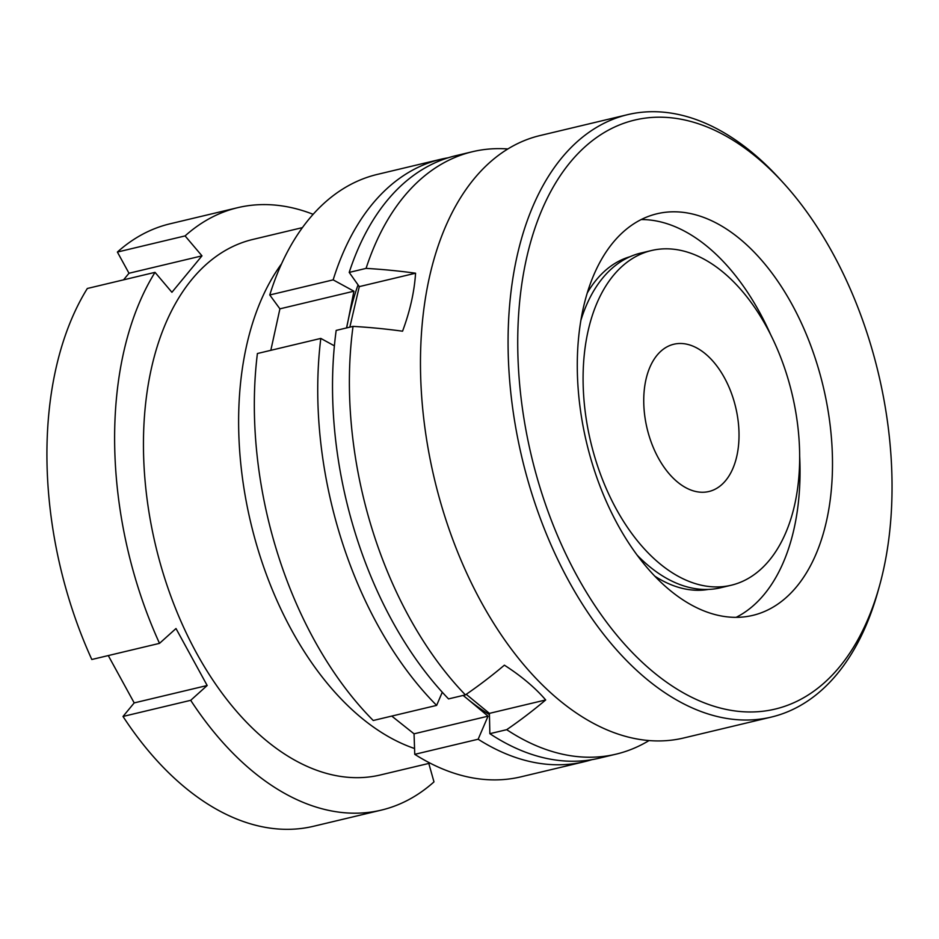 <?xml version="1.0" encoding="UTF-8"?>
<svg xmlns="http://www.w3.org/2000/svg" width="939" height="939" viewBox="0 0 939 939"><rect width="100%" height="100%" fill="white"/><g stroke="black" fill="none" stroke-linecap="round" stroke-linejoin="round"><path stroke-width="1.41" d="M281.583 263.765A275.256 165.593 76.6 0 0 291.642 630.245A275.256 165.593 76.6 0 0 414.557 748.512M302.405 227.625L252.873 239.433A275.256 165.593 76.6 0 0 196.462 652.934A275.256 165.593 76.6 0 0 380.518 774.933L430.062 763.125M313.133 214.303A309.659 186.286 76.6 0 0 237.731 207.672A309.659 186.286 76.6 0 0 185.077 235.912L201.979 255.854L171.919 292.287L155.017 272.345A309.659 186.286 76.6 0 0 159.513 643.356L175.992 628.531L207.179 685.505L134.195 702.9L123.009 716.457A309.659 186.286 76.6 0 0 313.638 826.25L381.34 810.111A309.659 186.286 76.6 0 0 433.982 781.882L428.794 763.43M108.278 655.575L134.195 702.9M155.017 272.345L87.327 288.484A309.659 186.286 76.6 0 0 91.811 659.495L159.513 643.356M237.731 207.672L170.029 223.811A309.659 186.286 76.6 0 0 117.387 252.051L128.995 273.249L123.549 279.857M123.009 716.457L190.699 700.318L207.179 685.505M190.699 700.318A309.659 186.286 76.6 0 0 381.34 810.111M117.387 252.051L185.077 235.912M201.979 255.854L128.995 273.249M736.516 142.435A302.781 178.34 -103.4 0 1 783.196 182.765A302.781 178.34 -103.4 0 1 879.444 586.042A302.781 178.34 -103.4 0 1 673.263 686.726A302.781 178.34 -103.4 0 1 520.417 294.635A302.781 178.34 -103.4 0 1 736.516 142.435M879.444 586.042L878 591.23A309.659 182.389 -103.4 0 1 771.365 717.067A309.659 182.389 -103.4 0 1 667.136 694.203A309.659 182.389 -103.4 0 1 509.173 374.109A309.659 182.389 -103.4 0 1 627.604 114.664A309.659 182.389 -103.4 0 1 731.821 137.54A309.659 182.389 -103.4 0 1 779.57 178.786L783.196 182.765M641.196 219.55A206.439 121.589 -103.4 0 1 694.003 236.769A206.439 121.589 -103.4 0 1 770.755 334.871M683.334 600.127A206.439 121.589 -103.4 0 1 578.013 386.739A206.439 121.589 -103.4 0 1 656.971 213.775A206.439 121.589 -103.4 0 1 726.457 229.022A206.439 121.589 -103.4 0 1 831.766 442.41A206.439 121.589 -103.4 0 1 752.808 615.374A206.439 121.589 -103.4 0 1 683.334 600.127M587.239 293.003A171.004 100.719 -103.4 0 1 630.01 256.711M771.365 717.067L683.756 737.972A309.659 182.389 -103.4 0 1 579.527 715.107A309.659 182.389 -103.4 0 1 421.564 395.014A309.659 182.389 -103.4 0 1 539.995 135.568L627.604 114.664M708.299 589.434A171.004 100.719 -103.4 0 1 654.812 576.17M799.664 456.213A206.439 121.589 -103.4 0 1 736.129 617.346M651.49 250.525A172.037 103.49 76.6 0 0 583.154 384.474A172.037 103.49 76.6 0 0 658.814 562.848A172.037 103.49 76.6 0 0 731.27 585.22A172.037 103.49 76.6 0 0 799.594 451.272A172.037 103.49 76.6 0 0 723.946 272.897A172.037 103.49 76.6 0 0 651.49 250.525L640.797 253.072A172.037 103.49 76.6 0 0 580.865 320.434M637.205 555.207A172.037 103.49 76.6 0 0 648.121 565.407A172.037 103.49 76.6 0 0 720.577 587.767L731.27 585.22M677.054 481.66A75.695 45.541 76.6 0 0 708.933 491.508A75.695 45.541 76.6 0 0 738.993 432.574A75.695 45.541 76.6 0 0 705.705 354.085A75.695 45.541 76.6 0 0 673.826 344.237A75.695 45.541 76.6 0 0 643.767 403.171A75.695 45.541 76.6 0 0 677.054 481.66M349.836 327.148L359.285 286.618L415.566 273.202A196.932 122.058 130.1 0 1 402.549 331.197A342.336 172.518 -167.3 0 0 353.041 326.385A309.659 186.286 76.6 0 0 465.404 694.895A342.336 212.179 130.1 0 0 504.384 665.176A196.932 99.241 12.7 0 1 527.389 682.007A196.932 99.241 12.7 0 1 545.688 699.954A342.336 212.179 130.1 0 1 506.708 729.673A309.659 186.286 76.6 0 0 616.101 754.146A309.659 186.286 76.6 0 0 649.06 740.554M506.708 729.673L489.853 733.688L489.407 713.37L466.225 694.32M353.041 326.385L336.174 330.411A309.659 186.286 76.6 0 0 448.537 698.909L465.404 694.895M507.823 148.961A309.659 186.286 76.6 0 0 472.505 151.707L455.638 155.733A309.659 186.286 76.6 0 0 349.202 272.416L359.285 286.618M489.853 733.688A309.659 186.286 76.6 0 0 599.246 758.172L616.101 754.146M472.505 151.707A309.659 186.286 76.6 0 0 366.069 268.39L349.202 272.416M415.566 273.202A342.336 172.518 -167.3 0 0 366.069 268.39M489.407 713.37L545.688 699.954M591.793 759.686A309.659 186.286 -103.4 0 1 584.445 761.693A309.659 186.286 -103.4 0 1 478.151 739.228L414.756 754.334A309.659 186.286 76.6 0 0 521.051 776.811L584.445 761.693M478.151 739.228L488.045 716.175L467.716 699.156A282.134 169.736 76.6 0 0 489.43 714.638M391.751 716.081L414.052 733.817L414.756 754.334M257.403 353.522A309.659 186.286 76.6 0 0 373.241 720.495L436.635 705.389A309.659 186.286 -103.4 0 1 320.809 338.416L257.403 353.522M442.281 692.231L436.635 705.389M463.244 695.4A282.134 169.736 76.6 0 0 467.716 699.156L463.127 695.435M346.538 327.934L348.158 320.363A282.134 169.736 76.6 0 0 346.667 327.899M320.809 338.416L334.401 345.845M269.763 294.975L333.157 279.869A309.659 186.286 -103.4 0 1 440.849 159.254L377.455 174.372A309.659 186.286 76.6 0 0 269.763 294.975L279.916 308.837L270.819 350.329M440.849 159.254A309.659 186.286 -103.4 0 1 448.302 157.752M358.052 284.893A282.134 169.736 76.6 0 0 348.158 320.363L353.909 291.196L333.157 279.869M279.916 308.837L353.909 291.196M414.052 733.817L488.045 716.175"/></g></svg>
